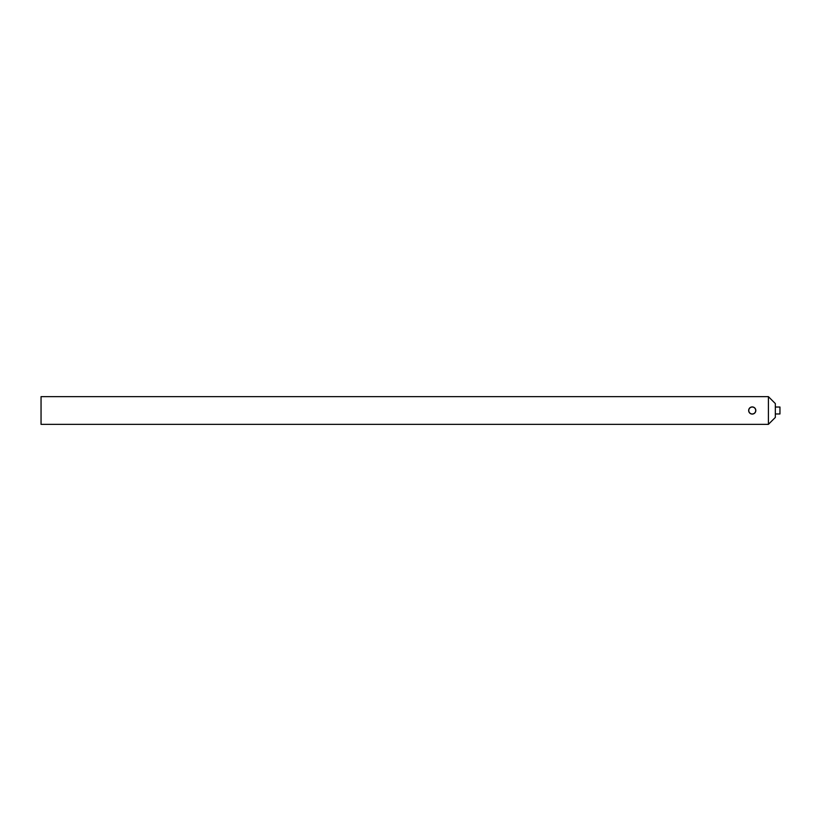 <?xml version="1.0" encoding="UTF-8"?>
<svg xmlns="http://www.w3.org/2000/svg" width="821" height="821" viewBox="0 0 821 821"><rect width="100%" height="100%" fill="white"/><g stroke="black" fill="none" stroke-linecap="round" stroke-linejoin="round"><path stroke-width="1.23" d="M755.71 410.5A3.469 3.469 0 0 0 752.241 407.031A3.469 3.469 0 0 0 748.773 410.5A3.469 3.469 0 0 0 752.241 413.969A3.469 3.469 0 0 0 755.71 410.5M755.823 410.5A3.582 3.582 0 0 1 752.241 414.082A3.582 3.582 0 0 1 748.66 410.5A3.582 3.582 0 0 1 752.241 406.918A3.582 3.582 0 0 1 755.823 410.5M775.332 407.031L779.95 407.031L779.95 413.969L775.332 413.969M768.405 424.354L41.05 424.354L41.05 396.646L768.405 396.646L775.332 403.573L775.332 417.427L768.405 424.354L768.405 396.646"/></g></svg>
